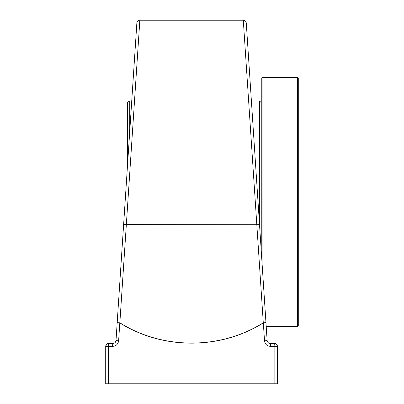 <?xml version="1.0" encoding="UTF-8"?>
<svg xmlns="http://www.w3.org/2000/svg" width="404" height="404" viewBox="0 0 404 404"><rect width="100%" height="100%" fill="white"/><g stroke="black" fill="none" stroke-linecap="round" stroke-linejoin="round"><path stroke-width="0.61" d="M269.524 343.339L268.463 342.9L270.119 343.4L274.427 343.4L270.119 343.4A2.995 0.399 90 0 1 270.523 346.395L274.846 346.395L274.846 383.8L108.287 383.8L108.287 346.395L112.615 346.395C116.074 346.102 118.074 344.238 118.619 340.799L119.801 322.877C162.852 349.94 220.387 349.879 263.332 322.877L264.519 340.799C265.059 344.233 267.059 346.102 270.523 346.395M268.463 342.9L267.61 342.036L267.135 340.602L247.506 41.713M265.958 322.68L263.332 322.877A2.995 0.313 -120 0 0 263.287 322.791L256.818 224.73L123.619 224.619L136.86 23.018C137.123 21.306 138.118 20.372 139.845 20.22L119.852 322.791C162.873 349.859 220.367 349.798 263.287 322.791L265.958 322.68L267.135 340.602C267.403 342.319 268.397 343.254 270.119 343.4M259.519 224.619L246.278 23.018C246.011 21.306 245.021 20.372 243.294 20.22L256.818 224.73L259.519 224.619M123.619 224.619L116.004 340.602L115.529 342.031M243.294 20.21L139.845 20.21M274.427 343.4L276.599 344.339L274.427 343.4A2.995 0.424 -90 0 1 274.846 346.395L277.417 346.395L276.609 344.344L277.417 346.395A2.995 2.995 0 0 0 274.427 343.4A2.995 2.995 0 0 1 277.417 346.395L277.417 383.8L274.846 383.8M118.619 340.799L116.004 340.602C115.731 342.324 114.736 343.254 113.014 343.4A2.995 0.399 90 0 0 112.615 346.395M113.014 343.4L108.711 343.4A2.995 0.424 90 0 0 108.287 346.395L105.717 346.395C105.914 344.556 106.914 343.557 108.711 343.4A2.995 2.995 0 0 0 105.717 346.395L106.53 344.344L108.711 343.4A2.995 2.995 0 0 0 105.717 346.395L105.717 383.8L108.287 383.8M115.231 342.42L114.463 343.026M115.908 341.173A2.995 2.995 0 0 1 115.539 342.021A2.995 2.995 0 0 0 115.908 341.173M129.275 138.516L129.275 101L131.739 101M129.275 101L127.593 102.682L127.593 164.145M251.399 101L259.565 101L259.565 225.346M297.44 326.568L298.283 325.725L298.283 78.32L297.44 77.477L297.44 326.568L266.211 326.568M297.44 77.477L262.09 77.477L261.247 78.32L261.247 250.98M262.09 263.792L262.09 77.477M117.18 322.68L119.852 322.791A2.995 0.313 120 0 0 119.801 322.877L117.18 322.68M267.135 340.602L264.519 340.799M261.247 102.682L259.565 101"/></g></svg>

